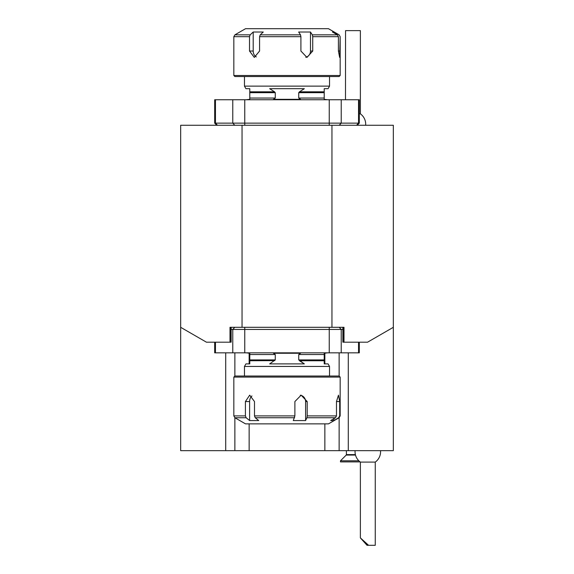 <?xml version="1.0" encoding="UTF-8"?>
<svg xmlns="http://www.w3.org/2000/svg" width="574" height="574" viewBox="0 0 574 574"><rect width="100%" height="100%" fill="white"/><g stroke="black" fill="none" stroke-linecap="round" stroke-linejoin="round"><path stroke-width="0.86" d="M355.098 450.662A12.757 12.757 0 0 0 360.372 462.092L375.26 462.092A12.757 12.757 0 0 0 380.533 450.662M368.594 545.3L360.372 537.895L367.037 545.3L375.26 545.3L375.26 462.092M361.125 538.57L367.13 544.575L361.125 538.57M365.645 125.268A12.757 12.757 0 0 0 360.372 113.846L359.31 113.846M345.483 99.747L345.555 30.63L360.372 30.63L360.372 113.846M216.821 125.268L214.69 123.145L244.761 123.145L244.761 99.747L359.31 99.747L359.31 123.145L357.179 125.268M244.761 125.268L244.761 123.145L359.31 123.145M244.761 99.747L214.69 99.747L214.69 123.145M342.857 329.44L329.239 329.44L329.239 352.831L214.69 352.831L214.69 342.197M329.239 327.309L329.239 329.44L231.143 329.44M232.771 352.831L232.771 329.44L234.766 327.309L231.143 327.309L231.143 342.197L206.446 342.197L180.667 327.309L180.667 125.268L393.334 125.268L393.334 450.662L339.134 450.662L339.134 417.721M180.667 327.309L180.667 450.662L339.134 450.662M331.951 125.268L331.951 327.309L344.005 327.309L344.005 342.197L367.554 342.197L393.334 327.309M331.951 327.309L229.995 327.309L229.995 342.197M329.239 352.831L341.229 352.831L341.229 329.44L339.234 327.309L342.857 327.309L342.857 342.197L344.005 342.197M242.049 125.268L242.049 327.309M348.282 352.831L348.282 450.662M225.718 450.662L225.718 352.831M287 99.747L229.98 99.747L287 99.747M324.217 88.69L324.217 92.672L324.217 88.69L328.063 88.69L329.533 86.136L329.533 76.55M327.725 99.747L324.217 99.324L324.217 92.672L298.738 92.672L299.477 91.818L298.738 92.672L298.738 98.046L300.532 99.324L273.468 99.324L275.262 98.046L275.262 92.672L274.523 91.818L275.262 92.672L249.783 92.672L249.783 91.818L249.783 99.324L246.275 99.747M269.658 88.69L274.523 91.818L269.658 88.69L304.342 88.69L299.477 91.818L324.217 91.818M329.533 86.136L244.467 86.136L245.937 88.69L249.783 88.69L249.783 91.818L249.783 88.69M256.284 56.912A6.379 5.03 -90 0 1 253.199 51.029L253.199 32.022L250.171 34.842L249.511 36.679L233.833 36.679L234.895 34.842L245.529 28.7L328.472 28.7L339.105 34.842L334.219 32.022L334.219 33.041M253.199 32.022L263.258 32.022L260.23 34.842L300.503 34.842L300.905 36.679L259.57 36.679L260.23 34.842M305.763 57.278A6.379 5.912 90 0 0 310.484 51.029L310.484 32.022L298.652 32.022L300.503 34.842M337.333 34.842L338.395 36.679L312.73 36.679L312.328 34.842L337.333 34.842L332.454 32.022L334.219 32.022M312.328 34.842L310.484 32.022M259.57 36.679L259.57 51.029L254.304 57.414L249.511 51.029L249.511 36.679M312.73 36.679L312.73 51.029L306.961 57.414L300.905 51.029L300.905 36.679M233.833 36.679L233.833 75.488L340.167 75.488L340.167 36.679L339.098 34.842L340.167 36.679L339.657 57.414L338.395 51.029L338.395 36.679M340.167 75.488L339.105 76.55L234.895 76.55L233.833 75.488M359.31 342.197L359.31 352.831L341.229 352.831M287 352.831L229.98 352.831L287 352.831M274.745 360.623L249.783 360.759L249.783 359.905L249.783 363.887L245.937 363.887L244.467 366.442L329.533 366.442L328.063 363.887L324.217 363.887L324.217 353.254L327.725 352.831M298.738 359.905L304.342 363.887L269.658 363.887L275.262 359.905L275.262 354.531L273.468 353.254L300.532 353.254L298.738 354.531L298.738 359.905L324.217 359.905M246.275 352.831L249.783 353.254L249.783 359.905L275.262 359.905M275.262 354.531L249.783 354.531L249.783 353.254M304.342 363.887L299.477 360.759L324.217 360.759M333.889 418.661L333.889 420.563L338.653 417.743L339.693 415.899L340.167 415.899L339.105 417.743L328.472 423.877L245.529 423.877L234.895 417.743L246.16 417.743L249.618 420.563L249.618 401.549L245.407 401.549L249.683 395.17L254.497 401.549L254.497 415.899L294.885 415.899L293.292 420.563L305.598 420.563L305.598 401.549A6.379 6.149 90 0 0 300.288 395.228M251.957 395.974A6.379 4.542 -90 0 0 249.618 401.549M294.606 417.743L255.251 417.743L258.709 420.563L249.618 420.563M333.889 420.563L330.674 420.563L335.446 417.743L306.903 417.743L307.19 415.899L336.479 415.899L335.446 417.743M305.598 420.563L306.903 417.743M255.251 417.743L254.497 415.899M234.895 417.743L233.833 415.899L245.407 415.899L246.16 417.743M245.407 415.899L245.407 401.549M336.479 415.899L336.479 401.549L338.459 395.17L339.693 401.549L339.693 415.899M294.885 415.899L294.885 401.549L301.142 395.17L307.19 401.549L307.19 415.899M340.167 415.899L340.167 377.089L233.833 377.089L233.833 415.899M233.833 377.089L234.895 376.027L339.105 376.027L340.167 377.089M360.12 461.898L340.475 461.898L340.475 460.807L358.85 460.807M329.239 125.268L329.239 99.747M217.46 125.268L215.458 123.145L215.458 99.747M234.766 125.268L232.771 123.145L232.771 99.747M356.54 125.268L358.542 123.145L358.542 99.747M339.234 125.268L341.229 123.145L341.229 99.747M244.761 327.309L244.761 352.831M215.458 342.197L215.458 352.831M339.134 376.063L339.134 352.831M234.866 450.662L234.866 417.721M234.866 376.063L234.866 352.831M249.145 450.662L249.145 423.877M249.145 363.887L249.145 353.254M324.855 450.662L324.855 423.877M324.855 363.887L324.855 353.254M343.259 327.309L343.259 342.197M230.741 342.197L230.741 327.309M249.783 91.818L274.523 91.818M249.783 98.046L275.262 98.046M298.738 98.046L324.217 98.046M234.895 34.842L250.171 34.842M253.199 51.029L249.511 51.029M310.484 51.029L312.73 51.029M338.395 51.029L340.16 51.029M358.542 342.197L358.542 352.831M324.217 354.531L298.738 354.531M339.105 417.743L338.653 417.743M336.479 401.549L339.693 401.549M305.598 401.549L307.19 401.549M346.395 450.662L346.395 454.615L355.385 454.615M355.5 455.067L346.208 455.067L340.475 460.807M360.372 537.895L360.372 462.092M244.467 86.136L244.467 76.55M244.467 366.442L244.467 376.027M329.533 366.442L329.533 376.027M346.395 454.615L346.208 455.067"/></g></svg>
